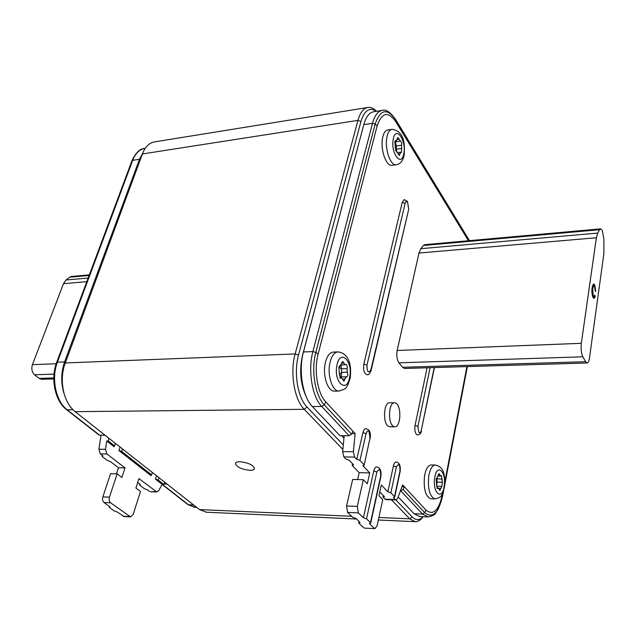 <?xml version="1.0" encoding="UTF-8"?>
<svg xmlns="http://www.w3.org/2000/svg" width="636" height="636" viewBox="0 0 636 636"><rect width="100%" height="100%" fill="white"/><g stroke="black" fill="none" stroke-linecap="round" stroke-linejoin="round"><path stroke-width="0.95" d="M240.098 461.744C237.387 461.736 235.829 462.285 235.431 463.382C236.528 466.983 241.298 469.288 249.749 470.314C252.508 470.338 254.09 469.789 254.495 468.668C253.39 465.075 248.589 462.77 240.098 461.744M393.374 426.311C387.539 423.186 388.723 401.841 394.654 402.755L396.109 403.28C401.865 406.619 400.648 427.654 394.718 426.78L393.374 426.311M389.971 426.78L388.373 426.319C382.506 423.202 383.707 401.904 389.669 402.819L394.407 402.763M341.23 376.917L341.588 372.354L341.119 365.295M341.612 362.981L340.379 365.819L338.877 367.314L339.449 374.636L340.665 378.309L341.619 377.927L343.941 381.203L345.221 378.293L346.636 376.838C347.908 376.051 348.13 374.501 347.312 372.187L347.033 368.642C347.495 366.416 347.145 364.992 345.984 364.396L345.07 364.754L342.725 361.431L341.612 362.981M339.783 377.546L340.737 376.957M334.751 391.116L334.258 391.124C327.818 391.426 322.555 375.836 325.139 363.673C326.777 356.24 329.583 352.376 333.558 352.082L337.692 351.915M396.379 151.845L396.944 151.766L399.305 155.462L400.807 152.195L401.515 152.425L401.602 145.231C401.96 143.092 401.594 141.717 400.497 141.105L397.794 137.463L396.308 140.707L395.568 140.461L394.869 141.534L395.354 148.204L396.594 151.877L396.3 145.978L395.401 141.884M392.15 165.304L391.863 165.344C386.108 166.481 380.177 149.245 382.578 137.933C383.58 133.011 385.337 130.356 387.849 129.943L391.856 129.346M436.765 486.214L437.083 477.7L436.177 479.226L436.63 485.483L437.449 488.496L438.331 488.019L439.873 490.539L441.837 486.365L442.394 482.231L441.464 475.656L440.621 476.11L439.055 473.558L436.972 477.708M436.574 486.206L441.686 486.357L436.59 486.214M430.977 498.783L430.667 498.775C425.516 496.398 423.457 488.893 424.498 476.253C425.81 468.907 428.092 465.139 431.343 464.948L435.207 465.011M427.098 367.783L415.062 425.373C414.473 429.141 414.903 432.114 416.357 434.293L417.685 435.008M376.456 111.308C369.635 106.856 364.46 110.274 360.93 121.556L298.507 355.15C293.538 372.68 297.751 397.953 307.013 407.04L343.289 444.954M395.918 499.968L412.152 516.933C415.841 520.55 419.522 520.487 423.186 516.734L421.779 518.38C419.609 520.773 417.327 521.87 414.926 521.663L409.775 518.849L391.426 499.809M341.675 435.7L343.957 438.109M306.051 396.331C300.367 383.739 299.206 369.985 302.569 355.079L302.72 355.071M362.798 128.369L302.569 355.079M362.743 128.377L363.275 126.556M64.808 395.831L64.061 393.557C61.557 384.685 61.501 375.852 63.894 367.044L64.013 366.63M367.536 107.508L154.763 141.852C149.341 142.703 145.223 146.733 142.4 153.952L64.18 366.066C61.62 375.479 61.684 384.931 64.363 394.415C66.693 402.008 70.286 407.755 75.143 411.667L199.481 509.587L206.485 512.218M342.86 449.382L304.247 409.306C294.325 399.647 289.809 372.656 295.144 353.95L357.941 120.387C360.207 112.437 363.601 108.112 368.109 107.412C370.907 107.126 373.69 108.382 376.464 111.189L376.568 111.292M422.232 517.855L421.779 518.38M124.147 516.551L130.539 516.869L133.21 514.349L140.484 491.493L135.913 488.035L138.934 478.606L156.742 491.962L158.809 490.491L162.101 484.33L163.706 484.378L158.197 480.061L158.944 477.66M163.706 484.378L164.819 482.287M152.346 472.461L151.583 474.877L121.715 451.457L122.533 448.984M108.804 438.172L108.39 441.002L114.536 445.828L113.709 446.122L114.09 446.75L106.729 440.994L105.504 449.302L106.904 453.977L125.03 467.913L121.905 477.453L117.143 473.852L109.448 497.137C108.812 499.626 109.193 501.518 110.592 502.822L130.539 516.869M115.37 443.34L114.536 445.828M106.904 453.977L100.313 453.881L102.897 455.853L102.086 456.131L102.476 456.759L107.325 460.456L110.163 461.402L118.503 467.77L116.499 473.836M100.313 453.881L98.906 449.223L105.504 449.302M100.997 435.286L98.906 449.223M150.446 491.739L155.844 491.604M137.702 482.43L140.397 484.489L139.57 484.743L139.912 485.292L144.38 488.702L147.091 489.601L149.42 491.374M124.02 516.543L117.239 511.996L114.416 511.074L109.631 507.655L109.464 506.447M109.249 507.107L110.068 506.876L104.002 502.543C102.595 501.248 102.213 499.355 102.857 496.883L109.448 497.137M117.143 473.852L110.577 473.685L102.857 496.883M125.03 467.913L118.503 467.77M142.703 153.173L139.499 159.286L64.562 361.908C60.635 373.475 60.802 385.034 65.063 396.586M105.155 435.294L99.001 435.032M167.117 484.099L163.905 484.004M106.729 440.994L108.39 441.002M162.101 484.33L155.486 479.154L158.197 480.061M151.583 474.877L150.74 475.148L151.074 475.704L118.884 450.503L121.715 451.457M89.12 275.468L69.61 277.216L71.502 276.469L89.342 274.863M69.61 277.216L66.064 279.975L63.489 283.672L32.42 364.674C31.196 368.808 31.903 372.179 34.535 374.771L39.09 378.388L41.817 379.31M357.591 479.576L359.165 472.659L352.169 465.457L353.497 464.98L353.274 464.455L349.204 460.257L346.048 459.168L343.869 456.926L342.637 451.616L344.187 435.708M364.492 528.111L374.954 528.627L377.108 525.718L382.745 499.61L378.953 495.722L381.298 484.958L387.857 491.811L393.406 465.934C394.026 463.358 394.972 462.054 396.236 462.014C399.416 462.595 400.728 465.711 400.163 471.363L399.988 470.91C399.925 464.272 398.724 462.952 396.387 466.959L390.87 492.844L394.535 496.684L399.988 470.91M359.062 521.441L358.712 523.023L363.649 527.729M347.59 512.425L346.556 505.978L357.305 506.399L358.33 512.878L347.59 512.425L352.686 517.283L355.826 518.348L359.833 522.172L360.048 522.625L358.712 523.023M346.556 505.978L352.678 479.449L363.339 479.719L367.314 483.789L369.747 472.898L362.822 465.655L364.182 465.162L370.017 438.013L369.023 431.574C367.775 430.508 366.789 431.216 366.074 433.68L359.936 460.424L363.967 464.646M352.567 463.724L352.169 465.457M385.821 499.61L383.039 497.217L383.405 495.539M419.847 516.591L414.076 513.729L398.168 496.962M312.348 406.555L340.006 435.692L349.14 435.724L321.713 406.444L312.348 406.555C302.68 396.991 298.26 370.383 303.459 351.954L363.784 124.64C366.018 116.706 369.365 112.405 373.817 111.721L381.878 110.449M600.543 228.857L424.832 244.669L423.433 245.488L420.833 248.684L597.705 233.078L599.605 229.691L423.433 245.488M404.583 368.459L402.501 367.29L398.971 362.83C396.92 359.618 396.315 355.508 397.158 350.484L418.981 253.041L420.833 248.684M408.543 208.64L407.668 202.455C406.579 201.071 405.728 201.381 405.116 203.385L366.972 365.144C367.028 372.044 368.339 373.61 370.883 369.85L408.702 209.339L407.509 201.429L404.218 199.601L402.238 202.288L363.856 364.023C363.108 369.882 364.134 373.443 366.94 374.707L367.099 374.699M384.971 499.212L395.282 499.57L393.366 497.567L394.718 497.121L394.535 496.684M395.282 499.57L396.021 499.968L397.683 498.274L402.628 484.886L426.025 510.159C433.156 515.724 438.586 510.692 442.314 495.039L442.656 493.25M466.919 366.59L444.842 481.842M469.36 240.662L395.608 119.663C387.117 107.81 380.296 109.281 375.153 124.06L315.814 352.416C310.932 370.096 315.106 395.616 324.233 404.814L325.815 401.92C317.491 393.469 313.699 370.192 318.135 354.045L377.156 125.849C381.831 112.318 388.055 110.958 395.831 121.77L468.47 240.742M325.815 401.92L355.119 433.577L353.393 451.735L354.618 457.077L343.869 456.926M368.634 429.928L365.954 428.656C364.603 428.704 363.593 430.016 362.933 432.591L356.764 459.327L354.618 457.077M357.305 506.399L363.339 479.719M358.33 512.878L363.379 517.76L373.777 470.99C374.445 468.311 375.463 466.959 376.822 466.919C380.145 467.563 381.497 470.775 380.885 476.579L380.694 476.094C380.638 469.241 379.358 467.897 376.862 472.047L366.527 518.825L370.494 522.673L380.694 476.094M370.494 522.673L370.701 523.126L369.333 523.523L374.222 528.254M401.944 486.723L404.385 486.786L403.041 489.426L424.737 512.719L426.025 510.159M400.434 490.833L403.041 489.426M366.527 518.825L363.379 517.76M303.459 351.954L312.872 351.581C307.729 370.088 312.125 396.832 321.713 406.444L324.233 404.814L351.573 434.173L353.067 431.359M351.573 434.173L349.14 435.724M351.899 433.569L355.119 433.577M359.936 460.424L356.764 459.327M359.165 472.659L369.747 472.898M390.87 492.844L387.857 491.811M379.756 492.041L384.176 496.342L384.367 496.78L383.039 497.217M593.046 284.332L593.809 285.644L592.466 285.771M594 296.543L593.46 298.053M592.68 288.641L593.197 295.915L593.849 296.575L594.708 295.064L595.201 296.535L594.04 298.411L593.054 297.402C591.901 294.699 591.591 291.415 592.124 287.552L593.634 283.942L594.771 285.079L595.773 291.526L595.177 290.803L594.549 286.407L593.825 285.644L592.68 288.641L591.997 288.68M592.474 295.955L593.197 295.915M593.595 285.159L594.771 285.079M594.024 296.607L595.201 296.535M404.409 368.467L587.068 362.997C588.181 362.91 588.984 361.28 589.461 358.124L603.874 253.692L603.898 238.961L602.292 230.558L600.638 228.849L599.605 229.691M587.068 362.997L585.605 361.701L582.87 356.804C581.28 353.282 580.763 348.782 581.328 343.313L596.369 237.753L597.705 233.078M338.869 367.37L339.354 366.121M340.721 376.925L339.56 374.437L341.588 372.354L347.312 372.187M340.228 378.134L341.15 378.11M338.996 367.218L341.317 368.824L347.033 368.642M339.354 391.021L338.877 391.037C332.469 391.339 327.222 375.709 329.79 363.514C331.42 356.073 334.21 352.193 338.169 351.899C350.142 353.695 351.47 367.314 350.221 378.07L347.884 384.987C345.714 386.903 348.536 388.302 338.877 391.037L334.258 391.124M336.881 365.525C333.423 382.403 347.018 394.113 349.689 377.005C353.075 360.699 339.823 348.345 336.881 365.525M395.441 150.271L396.538 149.198L401.833 148.466M395.56 145.406L396.3 145.978L401.602 145.231M396.411 164.748L396.133 164.78C390.409 165.917 384.502 148.641 386.887 137.304C387.888 132.383 389.637 129.712 392.134 129.307C405.347 131.628 404.679 145.755 404.202 154.826C403.009 160.836 400.322 164.16 396.133 164.78L391.863 165.344M393.215 139.332C390.417 153.22 401.658 167.84 403.82 153.483C406.563 140.031 395.576 124.99 393.215 139.332M436.789 482.565L437.226 482.096L442.394 482.231M436.312 478.598L442.171 479.194M435.143 498.926L434.849 498.918C429.721 496.541 427.67 489.02 428.704 476.348C430.008 468.994 432.273 465.21 435.501 465.019C440.51 466.26 443.372 469.543 444.103 474.885C444.962 479.592 445.097 483.519 444.5 486.667C443.268 492.041 442.266 494.919 441.503 495.285C441.376 496.66 439.158 497.877 434.849 498.918L430.667 498.775M434.698 477.97C432.257 493.067 442.29 501.295 444.167 486.063C446.575 471.395 436.757 462.65 434.698 477.97M437.051 488.233L437.902 488.257M370.017 438.013L364.182 465.162M430.111 367.695L417.924 426.382L418.782 432.329C419.847 433.299 420.674 432.655 421.263 430.397L434.444 367.568M360.93 121.556L357.941 120.387L142.4 153.952M65.198 362.957L295.144 353.95L298.507 355.15M307.013 407.04L304.247 409.306L75.143 411.667M199.481 509.587L351.644 516.289M378.881 517.489L409.775 518.849L412.152 516.933M123.13 516.209L129.657 516.527M110.592 502.822L104.002 502.543M140.023 160.383L139.499 159.286L132.686 160.328L57.399 362.186L64.562 361.908L65.238 362.83M72.981 409.735L67.185 409.807L99.725 435.278M145.254 148.315L145.056 148.347C139.626 149.19 135.508 153.181 132.686 160.328L131.906 160.836L56.62 362.536L57.399 362.186C51.023 378.333 55.865 401.483 67.185 409.807L66.518 409.608C55.022 401.085 50.363 378.515 56.62 362.536M162.379 484.338L188.431 504.738L193.598 504.952M187.731 504.475L195.483 507.361M155.486 479.154L156.551 475.776M151.336 474.877L151.074 475.704M118.884 450.503L120.037 447.021M114.401 445.828L114.09 446.75M66.454 409.56L99.057 435.08M88.158 278.027L66.064 279.975M86.806 281.661L63.489 283.672M56.183 363.752L32.42 364.674M54.012 374.135L34.535 374.771M53.798 377.935L39.09 378.388M318.135 354.045L315.814 352.416L312.872 351.581L372.505 123.305L363.784 124.64M414.076 513.729L422.543 514.079L400.775 490.841M377.156 125.849L375.153 124.06L372.505 123.305C374.715 115.347 378.03 111.03 382.435 110.354C386.012 109.201 390.353 112.151 395.457 119.218L469.463 240.654M428.243 516.949L422.543 514.079L424.737 512.719C432.56 518.769 438.498 513.244 442.553 496.144L442.314 495.039M342.637 451.616L353.393 451.735M421.263 430.397L434.197 367.568M419.211 516.567L427.623 516.925C437.059 515.096 434.952 512.823 438.172 509.341L442.553 496.271L443.554 490.928M444.707 484.878L467.349 366.582M395.457 119.218L395.831 121.77M443.618 490.714L442.505 496.382M415.062 425.373L417.924 426.382M363.856 364.023L366.972 365.144M370.883 369.85L371.082 370.454C369.921 373.642 368.538 375.057 366.94 374.707M402.238 202.288L405.116 203.385M366.074 433.68L362.933 432.591M396.387 466.959L393.406 465.934M376.862 472.047L373.777 470.99M402.501 367.29L585.605 361.701M398.971 362.83L582.87 356.804M397.158 350.484L581.328 343.313M418.981 253.041L596.369 237.753M438.76 488.337L440.835 488.4M438.196 474.822L439.858 474.861M398.216 154.047L400.076 153.793M395.195 140.691L395.95 140.588M396.983 139.666L399.01 139.371M394.805 142.607L395.02 141.939M342.613 379.008L345.141 378.945M339.751 365.795L340.196 365.78M341.572 363.204L343.925 363.124M340.57 376.933L346.23 376.782M397.818 152.6L400.807 152.195M368.705 430.016C370.184 431.542 370.693 434.388 370.224 438.546M417.566 435.008C419.887 434.523 421.175 433.14 421.422 430.858M414.926 521.663L378.341 520.01M356.534 519.016L205.698 512.179M64.061 393.557L64.363 394.415M63.894 367.044L64.18 366.066M156.742 491.962L150.327 491.739M162.069 484.386L187.787 504.523L194.703 507.329L196.723 507.417M131.906 160.836C135.722 152.799 139.88 148.673 144.38 148.458M139.801 484.028L139.57 484.743M102.086 456.131L102.324 455.416M53.798 378.953L41.594 379.318M467.373 366.582L444.683 485.133M385.718 499.61L396.021 499.968M374.954 528.627L364.388 528.103M408.702 209.339L371.082 370.454M394.718 497.121L400.163 471.363M370.701 523.126L380.885 476.579M593.849 296.575L592.712 296.646M436.9 487.979L438.291 488.019M438.077 476.054L440.621 476.11M395.075 140.882L396.308 140.707M394.869 141.963L400.171 141.208M340.053 377.967L341.556 377.927M339.664 365.835L340.379 365.819M341.309 364.881L345.07 364.754M394.718 426.78L389.725 426.78"/></g></svg>
